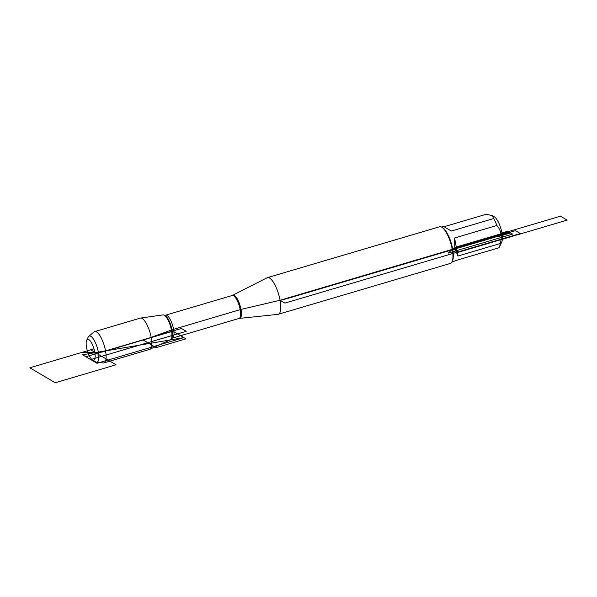 <?xml version="1.0" encoding="UTF-8"?>
<svg xmlns="http://www.w3.org/2000/svg" width="597" height="597" viewBox="0 0 597 597"><rect width="100%" height="100%" fill="white"/><g stroke="black" fill="none" stroke-linecap="round" stroke-linejoin="round"><path stroke-width="0.9" d="M86.655 340.327L88.147 337.186A13.612 4.321 73.5 0 1 88.789 336.298L94.11 331.932A16.313 5.179 73.5 0 1 94.729 331.596L140.355 318.111A16.313 5.179 73.5 0 1 140.594 318.059L163.048 314.895A12.985 4.119 73.5 0 1 163.727 314.955A12.985 4.119 73.5 0 1 171.466 330.298A12.985 4.119 73.5 0 1 170.936 339.35A12.985 4.119 73.5 0 1 170.399 339.775L149.832 349.32A16.313 5.179 73.5 0 1 149.601 349.409L103.975 362.894A16.313 5.179 73.5 0 1 103.274 362.946L96.438 362.17A13.612 4.321 73.5 0 1 95.416 361.782L92.46 359.954A10.858 3.448 -106.5 0 0 94.781 352.245A10.858 3.448 -106.5 0 0 90.796 341.715A10.858 3.448 -106.5 0 0 86.655 340.327A10.858 3.448 -106.5 0 0 87.356 350.79A10.858 3.448 -106.5 0 0 92.46 359.954M140.594 318.059A16.313 5.179 73.5 0 1 151.168 337.417A16.313 5.179 73.5 0 1 149.832 349.32M444.108 226.711L486.301 214.241L492.525 215.711L494.376 216.853A13.88 4.403 73.5 0 1 501.935 232.927A13.88 4.403 73.5 0 1 501.786 241.949L499.383 247.039A18.343 5.821 73.5 0 1 498.928 247.792L456.645 260.285L451.832 262.195M492.525 215.711L493.615 218.554A18.343 5.821 73.5 0 1 496.891 225.479C501.219 230.539 502.316 236.561 500.174 243.539A18.343 5.821 73.5 0 1 499.383 247.039M441.847 227.248L442.668 227.755A18.343 5.821 73.5 0 1 452.66 248.986A18.343 5.821 73.5 0 1 452.466 260.904L452.056 261.777A19.104 6.06 -106.5 0 0 452.257 249.367A19.104 6.06 -106.5 0 0 441.847 227.248A19.104 6.06 -106.5 0 0 439.593 226.763L267.411 277.65A19.104 6.06 73.5 0 1 280.075 300.254A19.104 6.06 73.5 0 1 278.239 314.298A19.104 6.06 73.5 0 1 277.889 314.365L239.024 318.447A11.97 3.798 -106.5 0 0 239.278 305.888A11.97 3.798 -106.5 0 0 232.24 295.485L165.638 315.171A11.97 3.798 73.5 0 1 172.675 325.574A11.97 3.798 73.5 0 1 172.429 338.133L171.481 338.715A12.522 3.97 -106.5 0 0 171.048 326.052A12.522 3.97 -106.5 0 0 164.533 315.194L163.727 314.955M496.891 225.479L454.615 237.972L454.802 248.352L457.892 256.038L500.174 243.539M441.437 227.017L443.534 226.397L451.332 231.054L493.615 218.554M232.24 295.485L267.075 277.784A19.104 6.06 73.5 0 1 267.411 277.65M278.239 314.298L450.422 263.411A19.104 6.06 -106.5 0 0 452.056 261.777M454.615 237.972L457.892 256.038M94.729 331.596A16.313 5.179 73.5 0 1 105.542 350.902A16.313 5.179 73.5 0 1 103.975 362.894M88.789 336.298A13.612 4.321 73.5 0 1 98.333 352.118A13.612 4.321 73.5 0 1 96.438 362.17M501.935 232.927L497.883 236.696L510.629 232.927L507.726 231.218L501.935 232.927L504.398 234.382L287.127 298.597L240.584 309.53L172.608 329.619L143.407 340.133L156.16 347.663L185.958 338.85L171.466 330.298L172.966 331.186L102.639 351.969L80.789 352.73L93.968 348.835M452.66 248.986L448.205 253.128L512.607 234.099L509.42 232.211L452.66 248.986M515.502 230.673L520.33 233.524L284.911 303.104L280.075 300.254L515.502 230.673M560.508 216.196L456.25 247.009L453.72 249.359L458.556 252.21L567.15 220.114L560.508 216.196M82.58 354.79L183.876 337.626L97.005 363.304L82.58 354.79L183.876 337.626M90.662 349.812L116.034 364.789L55.222 382.759L29.85 367.789L90.662 349.812M181.413 328.477L85.849 356.722L90.684 359.573L186.249 331.328L181.413 328.477M232.808 295.261A12.052 3.821 73.5 0 1 241.009 309.425A12.052 3.821 73.5 0 1 239.628 318.328M239.024 318.447L172.429 338.133M171.481 338.715L170.936 339.35M165.638 315.171L164.533 315.194"/></g></svg>
